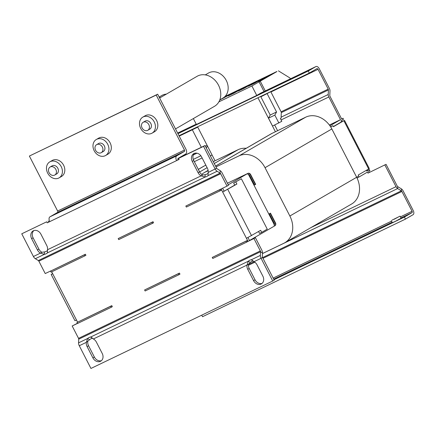 <?xml version="1.0" encoding="UTF-8"?>
<svg xmlns="http://www.w3.org/2000/svg" width="435" height="435" viewBox="0 0 435 435"><rect width="100%" height="100%" fill="white"/><g stroke="black" fill="none" stroke-linecap="round" stroke-linejoin="round"><path stroke-width="0.65" d="M394.24 219.229L398.281 217.06L394.24 219.229M101.279 152.658L103.274 151.505A4.627 3.752 -120.1 0 0 104.335 145.877A4.627 3.752 -120.1 0 0 98.631 143.501L96.641 144.654A4.627 3.752 -120.1 0 0 95.58 150.282A4.627 3.752 -120.1 0 0 101.279 152.658A4.627 3.752 -120.1 0 0 102.345 147.03A4.627 3.752 -120.1 0 0 96.641 144.654M96.309 139.499L98.712 138.107A9.249 7.498 59.9 0 1 110.12 142.854A9.249 7.498 59.9 0 1 107.994 154.11L105.591 155.507A9.249 7.498 -120.1 0 0 107.717 144.246A9.249 7.498 -120.1 0 0 96.309 139.499A9.249 7.498 -120.1 0 0 94.188 150.755A9.249 7.498 -120.1 0 0 105.591 155.507M159.134 97.054L161.961 95.412A14.453 11.718 59.9 0 1 166.366 94.118M54.777 175.028L56.767 173.869A4.627 3.752 -120.1 0 0 57.828 168.242A4.627 3.752 -120.1 0 0 52.129 165.865L50.134 167.024A4.627 3.752 -120.1 0 0 49.073 172.651A4.627 3.752 -120.1 0 0 54.777 175.028A4.627 3.752 -120.1 0 0 55.838 169.4A4.627 3.752 -120.1 0 0 50.134 167.024M49.807 161.863L52.211 160.471A9.249 7.498 59.9 0 1 63.613 165.224A9.249 7.498 59.9 0 1 61.493 176.479L59.089 177.871A9.249 7.498 -120.1 0 0 61.21 166.616A9.249 7.498 -120.1 0 0 49.807 161.863A9.249 7.498 -120.1 0 0 47.681 173.125A9.249 7.498 -120.1 0 0 59.089 177.871M147.786 130.293L149.776 129.135A4.627 3.752 -120.1 0 0 150.842 123.507A4.627 3.752 -120.1 0 0 145.138 121.131L143.142 122.289A4.627 3.752 -120.1 0 0 142.082 127.917A4.627 3.752 -120.1 0 0 147.786 130.293A4.627 3.752 -120.1 0 0 148.846 124.66A4.627 3.752 -120.1 0 0 143.142 122.289M142.816 117.129L145.219 115.737A9.249 7.498 59.9 0 1 156.622 120.49A9.249 7.498 59.9 0 1 154.501 131.745L152.098 133.137A9.249 7.498 -120.1 0 0 154.224 121.882A9.249 7.498 -120.1 0 0 142.816 117.129A9.249 7.498 -120.1 0 0 140.695 128.385A9.249 7.498 -120.1 0 0 152.098 133.137M175.512 128.918L214.52 106.298A17.346 14.061 -120.1 0 0 218.5 85.195A17.346 14.061 -120.1 0 0 197.115 76.288L159.634 98.022M205.287 74.891L208.468 73.047A14.453 11.718 59.9 0 1 226.287 80.464A14.453 11.718 59.9 0 1 222.97 98.054L219.789 99.898M392.114 220.11L400.08 216.135L392.114 220.11M400.08 216.135L401.135 218.191L395.497 221.279L392.392 222.682L391.337 220.627M51.711 271.821L52.727 273.794L51.178 274.458L52.613 273.571M51.178 274.458L74.95 320.709L76.5 320.046L77.571 322.134M262.539 257.46L261.071 258.308L272.74 281.015L274.208 280.167L262.539 257.46A1.158 0.674 -115.7 0 1 262.332 256.634L262.49 252.963A4.045 2.365 64.3 0 0 261.783 250.071L255.421 237.695L248.037 241.387L246.449 238.304L260.652 230.311L261.712 232.366L267.248 229.125L241.365 178.758L233.66 183.048L234.715 185.103L224.145 191.204L222.622 188.235M235.83 181.999L236.885 184.059L222.682 192.052L221.094 188.969L227.016 186.12L220.654 173.739A1.158 0.674 64.3 0 0 220.105 173.114L38.318 260.549L35.327 258.705A4.045 2.365 64.3 0 1 33.419 256.509L21.75 233.802L46.692 221.806L47.219 222.834L49.759 221.616A4.045 2.365 64.3 0 1 49.96 216.826L57.578 212.41L184.407 151.407A1.158 0.674 64.3 0 0 184.467 150.042L57.637 211.04A1.158 0.674 -115.7 0 1 57.578 212.41M262.087 283.392A6.362 5.155 59.9 0 1 255.024 279.776L249.211 268.471A6.362 5.155 59.9 0 1 248.445 264.235L250.255 262.441L248.282 261.228L246.982 265.084L248.445 264.235M253.045 260.848L251.31 259.771L254.024 261.696A6.362 5.155 59.9 0 1 257.052 264.844L262.86 276.154A6.362 5.155 59.9 0 1 261.402 283.892A6.362 5.155 59.9 0 1 261.114 284.044A6.362 5.155 59.9 0 1 253.561 280.624L247.749 269.319A6.362 5.155 59.9 0 1 246.982 265.084L93.373 338.968A6.362 5.155 59.9 0 1 96.396 342.117L102.209 353.421A6.362 5.155 59.9 0 1 100.746 361.159A6.362 5.155 59.9 0 1 100.463 361.311A6.362 5.155 59.9 0 1 92.905 357.896L87.098 346.592A6.362 5.155 59.9 0 1 86.326 342.356L89.599 339.713L87.631 338.495L86.326 342.356L79.279 345.743L90.948 368.45L272.74 281.015M101.437 360.664A6.362 5.155 59.9 0 1 94.373 357.048L88.561 345.738A6.362 5.155 59.9 0 1 87.794 341.508M35.327 258.705L44.386 254.35L44.484 251.93L41.929 252.273L40.466 253.121A6.362 5.155 59.9 0 1 37.443 249.973L31.63 238.663A6.362 5.155 59.9 0 1 33.093 230.925A6.362 5.155 59.9 0 1 40.933 234.193L46.741 245.498A6.362 5.155 59.9 0 1 47.513 249.733L47.41 252.893A6.362 3.48 -177.6 0 1 46.132 253.768A6.362 3.48 -177.6 0 1 44.386 254.35L40.466 253.121L33.419 256.509M205.141 174.663L202.585 175L201.117 175.849L205.037 177.078A6.362 3.48 -177.6 0 0 206.783 176.496A6.362 3.48 -177.6 0 0 208.06 175.626L208.164 173.206A6.362 3.48 2.4 0 1 206.886 174.082A6.362 3.48 2.4 0 1 205.141 174.663L205.037 177.078L47.41 252.893L47.513 250.478A6.362 3.48 2.4 0 1 46.235 251.348A6.362 3.48 2.4 0 1 44.484 251.93M152.533 223.329L118.711 239.598L118.184 238.57L153.028 221.709L153.56 222.736L152.533 223.329L152.005 222.301L153.028 221.709M84.89 255.862L51.069 272.131L50.542 271.103L85.385 254.241L85.912 255.269L84.89 255.862L84.363 254.834L85.385 254.241M220.175 190.796L186.354 207.06L185.827 206.032L220.675 189.171L221.203 190.198L220.175 190.796L219.648 189.769L220.675 189.171M51.161 270.744L45.224 273.555L38.862 261.179A1.158 0.674 -115.7 0 0 38.318 260.549M79.279 345.743A4.045 2.365 64.3 0 1 78.572 342.851L78.73 339.186A1.158 0.674 -115.7 0 0 78.528 338.359L72.166 325.978L77.441 323.439M248.037 241.387L253.953 238.543L260.32 250.924A1.158 0.674 64.3 0 1 260.522 251.751L260.364 255.416A4.045 2.365 -115.7 0 0 261.071 258.308L254.024 261.696M246.591 242.186L247.613 241.594L247.085 240.566L212.236 257.428L212.769 258.455L246.591 242.186L246.058 241.159L212.236 257.428M111.3 307.257L112.328 306.659L111.8 305.631L76.951 322.493L77.479 323.52L111.3 307.257L110.773 306.229L76.951 322.493M178.943 274.719L179.97 274.126L179.443 273.098L144.594 289.96L145.121 290.988L178.943 274.719L178.415 273.691L144.594 289.96M179.068 159.275L176.588 160.613L179.128 159.389L178.6 158.362L180.063 157.513L205.005 145.518L216.673 168.225A1.158 0.674 -115.7 0 0 217.223 168.851L220.208 170.694A4.045 2.365 64.3 0 1 222.116 172.891L228.478 185.272L227.016 186.12M249.5 240.539L247.966 237.553M77.381 323.325L72.166 325.978M178.6 158.362L203.542 146.367L215.211 169.074A4.045 2.365 -115.7 0 0 217.119 171.27L220.105 173.114L220.208 170.694M47.513 249.733L201.117 175.849A6.362 5.155 59.9 0 1 198.094 172.7L192.286 161.396A6.362 5.155 59.9 0 1 193.744 153.658A6.362 5.155 59.9 0 1 201.584 156.921L207.397 168.231A6.362 5.155 59.9 0 1 208.164 172.461L208.06 175.626L217.119 171.27M41.929 252.273A6.362 5.155 59.9 0 1 38.905 249.124L33.098 237.814A6.362 5.155 59.9 0 1 33.865 230.577M21.75 233.802L46.692 221.806M49.699 221.497L47.219 222.834M48.687 221.986L48.16 220.958M203.542 146.367L205.005 145.518M202.585 175A6.362 5.155 59.9 0 1 199.562 171.852L193.749 160.548A6.362 5.155 59.9 0 1 194.521 153.305M224.145 191.204L222.682 192.052L246.449 238.304M255.421 237.695L253.953 238.543M91.089 337.234L92.394 338.115M78.572 342.851L87.631 338.495A6.362 3.812 -58.3 0 1 90.654 337.043L93.373 338.968M90.654 337.043L248.282 261.228A6.362 3.812 -58.3 0 1 251.31 259.771L251.745 259.967M89.599 339.713A6.362 3.812 121.7 0 1 92.557 338.267M250.255 262.441A6.362 3.812 121.7 0 1 253.208 260.995M178.056 159.765A1.158 0.674 -115.7 0 1 178.111 158.394L185.729 153.979A4.045 2.365 64.3 0 0 185.93 149.189L157.671 94.199L156.203 95.053L184.467 150.042M49.759 221.616L176.588 160.613A4.045 2.365 -115.7 0 1 176.789 155.822L184.407 151.407M157.671 94.199L29.373 156.051L156.203 95.053M57.637 211.04L29.373 156.051M236.885 184.059L234.715 185.103M241.365 178.758L233.66 183.048M261.712 232.366L259.543 233.416L258.575 231.529M201.323 147.291L192.319 129.771L197.615 126.873M192.319 129.771L197.762 127.156M205.363 146.214L207.12 145.372M206.31 148.047L207.441 145.991M212.057 154.98L210.371 155.958M270.923 91.997L281.097 111.79A1.158 0.674 -115.7 0 1 281.298 112.616L281.108 117.167A3.469 2.028 64.3 0 0 281.173 118.075L280.379 118.537L281.809 121.311L272.538 126.058L268.482 118.168L270.211 115.025L260.853 96.815L270.739 91.703A1.158 0.674 -115.7 0 1 270.923 91.997L318.045 69.334A1.158 0.674 -115.7 0 0 316.957 68.632A1.158 0.674 -115.7 0 0 316.93 68.648L309.312 73.064L308.257 71.008L177.958 133.675M260.853 96.815L270.739 91.703M270.211 115.025L276.557 111.98L267.193 93.764M268.482 118.168L274.822 115.117L276.557 111.98M278.878 123.007L274.822 115.117M197.577 126.802L215.042 160.787M257.95 97.766L275.415 131.751M277.59 130.701L274.675 125.03M243.573 88.039L238.298 91.094L244.388 88.169L249.657 85.108L243.573 88.039L243.785 88.457M276.916 71.568L251.892 85.978L218.87 101.861M276.834 71.519L225.058 96.423M251.892 85.978L256.753 95.434L196.381 124.475L193.352 118.576M253.632 83.199L248.358 86.255L254.448 83.33L259.722 80.268L253.632 83.199L253.85 83.618M259.091 81.905L264.029 91.524M341.605 121.838L341.029 120.718L343.519 119.272L342.987 118.244L341.671 119.011L330.002 96.304A1.158 0.674 64.3 0 1 329.801 95.477L329.991 90.926A3.469 2.028 -115.7 0 0 329.387 88.446L319.214 68.654A3.469 2.028 -115.7 0 0 315.957 66.55A3.469 2.028 -115.7 0 0 315.875 66.593L260.891 93.036L256.753 95.434M263.697 78.36L258.423 81.416L264.513 78.49L269.782 75.429L263.697 78.36L263.909 78.778M260.315 81.318L265.258 90.931M278.389 70.834L289.536 77.718L290.602 78.74M233.508 92.878L228.239 95.934L234.324 93.008L239.598 89.947L233.508 92.878L233.725 93.297M219.746 100.017L229.539 94.786L223.661 97.614M329.937 125.813L340.496 119.685L329.371 125.041M366.808 170.884L369.402 169.634L366.912 171.08L366.493 170.27M367.966 173.135L386.052 164.321L367.966 173.135L367.439 172.108L357.081 178.116M215.564 166.061L270.929 133.953A21.973 17.808 59.9 0 1 271.913 133.431L305.74 117.162A21.973 17.808 59.9 0 1 331.84 128.967L356.667 177.273A21.973 17.808 59.9 0 1 351.621 204.01L284.827 242.746A21.973 17.808 59.9 0 1 283.843 243.268L262.463 253.545M216.01 166.926L238.94 155.899A21.973 17.808 59.9 0 1 265.04 167.703L289.868 216.01A21.973 17.808 59.9 0 1 284.827 242.746M201.72 174.446A21.973 17.808 59.9 0 1 204.135 172.69A21.973 17.808 59.9 0 1 205.119 172.168L208.169 170.699M227.429 183.227L247.917 173.375A2.311 1.876 59.9 0 1 250.669 174.614L255.688 184.38L255.394 184.549L254.546 184.957L249.527 175.191A1.158 0.935 -120.1 0 0 248.157 174.571L247.629 173.543L247.917 173.375M274.311 224.721L248.494 174.495M274.567 225.961A2.311 1.876 -120.1 0 0 274.67 225.906L274.963 225.738A2.311 1.876 59.9 0 0 275.496 222.921L270.478 213.161L269.629 213.563L269.336 213.737L274.354 223.498A1.158 0.935 -120.1 0 1 274.039 224.933L274.567 225.961L249.483 240.506M228.234 184.788L247.629 173.543A2.311 1.876 -120.1 0 1 250.375 174.783L255.394 184.549M274.67 225.906A2.311 1.876 -120.1 0 0 275.203 223.095L270.184 213.329L269.336 213.737M270.478 213.161L270.184 213.329M198.289 169.384L203.286 166.485A21.973 17.808 59.9 0 1 204.271 165.963L205.842 165.208M213.286 161.63L238.092 149.7A21.973 17.808 59.9 0 1 246.205 148.292M342.987 118.244L341.616 118.902M369.402 169.634L369.929 170.661L368.614 171.428L369.141 172.456M281.108 117.167L328.224 94.504A3.469 2.028 64.3 0 0 328.833 96.983L340.496 119.685M341.557 121.746L342.013 121.604M330.687 126.938L332.867 125.688L333.4 126.715L343.862 120.696L341.508 121.648M333.335 126.59L341.981 121.539M344.476 120.294L369.304 168.601L358.222 175.022L358.755 176.05L356.656 177.257M330.611 126.824L332.867 125.688M179.013 135.731L309.312 73.064M401.005 217.935L412.021 212.633L404.403 217.054L274.001 279.77M412.021 212.633A1.158 0.674 64.3 0 0 412.075 211.269L401.907 191.476A1.158 0.674 64.3 0 0 401.364 190.851L397.655 188.556L397.737 186.626L401.445 188.915A3.469 2.028 64.3 0 1 403.076 190.796L413.25 210.589A3.469 2.028 64.3 0 1 413.076 214.689L405.458 219.109L404.403 217.054M405.458 219.109L202.531 316.713L201.737 315.168M397.737 186.626A1.158 0.674 -115.7 0 1 397.188 185.995L386.052 164.321M262.463 253.578L397.655 188.556A3.469 2.028 -115.7 0 1 396.019 186.675L310.987 227.576M384.877 165.001L396.019 186.675M281.097 111.79L328.213 89.126A1.158 0.674 -115.7 0 1 328.42 89.953L328.224 94.504M328.213 89.126L318.045 69.334M315.875 66.593L308.257 71.008M185.827 206.032L219.648 189.769M247.085 240.566L246.058 241.159M50.542 271.103L84.363 254.834M111.8 305.631L110.773 306.229M118.184 238.57L152.005 222.301M179.443 273.098L178.415 273.691M160.357 97.603A17.346 14.061 -120.1 0 0 159.286 97.348M223.661 98.136L223.465 97.75M52.727 273.794L76.5 320.046M255.024 279.776L253.561 280.624M94.373 357.048L92.905 357.896M78.528 338.359L260.32 250.924M220.654 173.739L38.862 261.179M208.164 172.461L216.673 168.225M33.098 237.814L31.63 238.663M38.905 249.124L37.443 249.973M193.749 160.548L192.286 161.396M199.562 171.852L198.094 172.7M262.49 252.963L260.522 251.751L78.73 339.186M88.561 345.738L87.098 346.592M249.211 268.471L247.749 269.319M251.31 259.771L260.364 255.416M176.789 155.822L49.96 216.826M227.766 189.394L251.539 235.65M356.667 177.273L289.868 216.01M271.913 133.431L215.581 166.099M208.131 170.417L205.119 172.168M305.74 117.162L238.94 155.899M331.84 128.967L265.04 167.703M250.375 174.783L250.669 174.614M275.496 222.921L275.203 223.095M204.271 165.963L198.311 169.422M238.092 149.7L214.259 163.522M207.109 167.665L199.638 171.999M343.862 120.696L368.69 169.008M196.212 124.144L177.649 133.072L196.212 124.144M179.209 136.111L192.335 129.799M273.691 279.167L392.142 222.198M412.075 211.269L400.45 216.858M391.592 221.121L273.142 278.09M401.907 191.476L262.968 258.303M254.834 262.213L248.385 265.317M401.445 188.915L401.364 190.851L262.604 257.585M254.04 261.707L248.423 264.409M194.266 153.555L195.087 153.158M193.374 154.903L196.957 153.185M193.276 159.411L200.856 155.768M194.331 161.679L202.106 157.938M281.102 119.94L328.833 96.983M281.298 112.616L328.42 89.953M208.12 170.373L204.135 172.69M315.957 66.55L260.973 92.992"/></g></svg>
